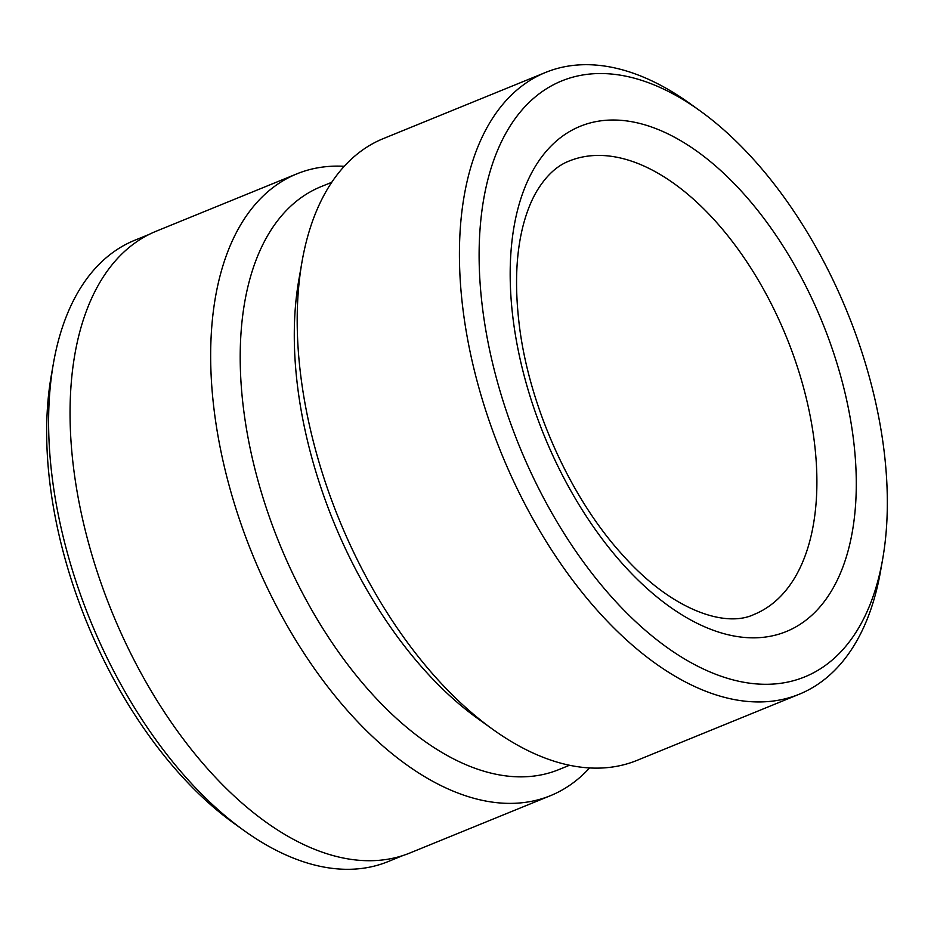<?xml version="1.0" encoding="UTF-8"?>
<svg xmlns="http://www.w3.org/2000/svg" width="934" height="934" viewBox="0 0 934 934"><rect width="100%" height="100%" fill="white"/><g stroke="black" fill="none" stroke-linecap="round" stroke-linejoin="round"><path stroke-width="1.4" d="M243.926 830.478L233.839 823.239A321.506 176.958 -112.2 0 1 49.841 482.808A321.506 176.958 -112.2 0 1 51.288 375.55L53.436 363.314A335.493 184.663 67.8 0 0 51.919 475.231A335.493 184.663 67.8 0 0 243.926 830.478A335.493 184.663 67.8 0 0 388.089 861.592L402.729 855.614M331.768 182.293L321.016 186.672A314.781 173.269 67.8 0 0 243.319 407.142A314.781 173.269 67.8 0 0 558.73 769.639L569.483 765.261M699.998 110.796L689.911 103.546A335.773 184.815 67.8 0 0 545.631 72.42L383.395 138.571A335.773 184.815 67.8 0 0 302.021 261.718L298.81 280.072A314.781 173.269 67.8 0 0 297.397 385.088A314.781 173.269 67.8 0 0 477.543 718.409L492.673 729.279A335.773 184.815 67.8 0 0 636.953 760.404L799.189 694.254A335.773 184.815 67.8 0 0 880.564 571.106L882.712 558.871A321.786 177.11 67.8 0 0 884.148 451.531A321.786 177.11 67.8 0 0 699.998 110.796A321.786 177.11 67.8 0 0 482.306 306.329A321.786 177.11 67.8 0 0 679.497 655.843A321.786 177.11 67.8 0 0 882.712 558.871M344.249 166.31A335.773 184.815 67.8 0 0 296.872 173.852A335.773 184.815 67.8 0 0 213.991 409.022A335.773 184.815 67.8 0 0 550.43 795.686A335.773 184.815 67.8 0 0 589.576 767.946M545.631 72.42A335.773 184.815 67.8 0 0 462.75 307.578A335.773 184.815 67.8 0 0 799.189 694.254M302.021 261.718A335.773 184.815 67.8 0 0 300.514 373.74A335.773 184.815 67.8 0 0 492.673 729.279M296.872 173.852L156.258 231.188A335.773 184.815 67.8 0 0 73.377 466.358A335.773 184.815 67.8 0 0 409.828 853.022L550.43 795.686M149.382 234.306L134.73 240.272A335.493 184.663 67.8 0 0 53.436 363.314M814.471 442.985A244.836 134.765 67.8 0 0 569.156 161.033C556.886 165.738 546.086 175.802 536.735 191.248C531.306 200.471 526.858 211.586 523.39 224.58C516.105 252.285 514.646 285.033 519.024 322.837C528.259 404.118 569.67 496.888 622.091 554.399C671.499 610.311 725.403 628.185 754.042 614.455A244.836 134.765 67.8 0 0 814.471 442.985M512.883 317.373A272.81 150.164 67.8 0 0 713.658 630.403A272.81 150.164 67.8 0 0 853.583 440.474A272.81 150.164 67.8 0 0 652.796 127.444A272.81 150.164 67.8 0 0 512.883 317.373"/></g></svg>
